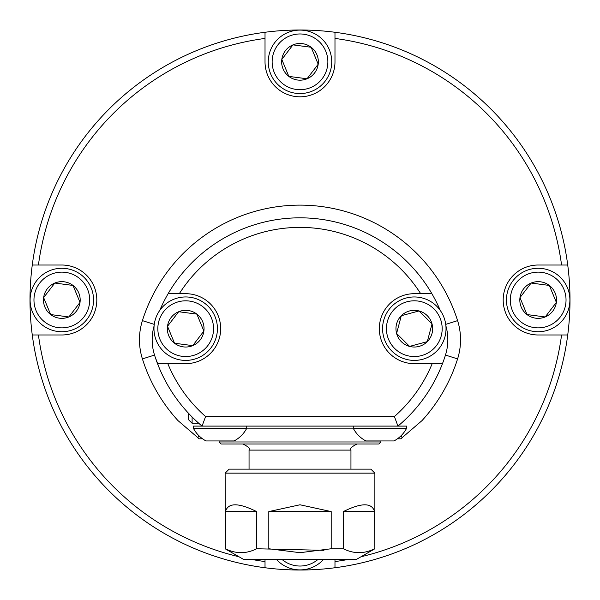 <?xml version="1.0" encoding="UTF-8"?>
<svg xmlns="http://www.w3.org/2000/svg" width="600" height="600" viewBox="0 0 600 600"><rect width="100%" height="100%" fill="white"/><g stroke="black" fill="none" stroke-linecap="round" stroke-linejoin="round"><path stroke-width="0.9" d="M198.697 435.518L197.88 437.857A171.562 171.562 0 0 0 199.185 438.81L177.975 420.592A165.255 165.255 0 0 1 142.41 358.897A63.562 63.562 0 0 1 142.41 320.632A165.255 165.255 0 0 1 457.59 320.632A63.562 63.562 0 0 1 457.59 358.897A165.255 165.255 0 0 1 422.025 420.592L400.815 438.81A171.562 171.562 0 0 0 402.12 437.857L401.303 435.518M329.31 49.68A31.733 31.733 0 0 1 295.868 93.293A31.733 31.733 0 0 1 274.822 42.525A31.733 31.733 0 0 1 329.31 49.68M325.74 51.157A27.862 27.862 0 0 0 277.89 44.88A27.862 27.862 0 0 0 296.377 89.46A27.862 27.862 0 0 0 325.74 51.157M311.168 47.273A18.345 18.345 0 0 0 281.805 59.445A18.345 18.345 0 0 0 307.028 78.78A18.345 18.345 0 0 0 311.168 47.273L292.972 44.88L281.805 59.445L288.832 76.395L307.028 78.78L318.195 64.215L311.168 47.273M293.625 44.97L292.972 44.88M282.21 58.92L281.805 59.445M281.933 59.745L288.832 76.395L289.493 76.477M317.79 64.74L318.195 64.215L311.288 47.572M91.14 287.85A31.733 31.733 0 0 1 57.705 331.462A31.733 31.733 0 0 1 36.652 280.695A31.733 31.733 0 0 1 91.14 287.85M87.57 289.327A27.862 27.862 0 0 0 39.72 283.043A27.862 27.862 0 0 0 58.207 327.63A27.862 27.862 0 0 0 87.57 289.327M80.025 302.385L72.998 285.442A18.345 18.345 0 0 0 43.635 297.615A18.345 18.345 0 0 0 68.858 316.95A18.345 18.345 0 0 0 72.998 285.442L54.802 283.05L43.635 297.615L50.67 314.558L68.858 316.95L80.025 302.385L72.998 285.442L54.802 283.05L43.635 297.615L50.67 314.558M51.323 314.647L68.858 316.95L69.262 316.425M323.37 559.627A31.733 31.733 0 0 1 276.63 559.627M282.225 559.627A27.862 27.862 0 0 0 317.775 559.627M567.48 287.85A31.733 31.733 0 0 1 534.037 331.462A31.733 31.733 0 0 1 512.993 280.695A31.733 31.733 0 0 1 567.48 287.85M563.91 289.327A27.862 27.862 0 0 0 516.06 283.043A27.862 27.862 0 0 0 534.54 327.63A27.862 27.862 0 0 0 563.91 289.327M555.96 302.91L556.365 302.385L549.33 285.442A18.345 18.345 0 0 0 519.975 297.615A18.345 18.345 0 0 0 545.197 316.95A18.345 18.345 0 0 0 549.33 285.442L531.143 283.05L519.975 297.615L527.002 314.558L545.197 316.95L556.365 302.385L549.33 285.442L531.143 283.05L530.737 283.575M519.975 297.615L527.002 314.558M544.545 316.86L545.197 316.95M265.02 32.273L265.02 61.83A34.98 34.98 0 0 0 300 96.81A34.98 34.98 0 0 0 334.98 61.83L334.98 32.273A270 270 0 0 0 32.273 334.98A270 270 0 0 0 567.727 334.98A270 270 0 0 0 334.98 32.273M32.273 334.98L61.83 334.98A34.98 34.98 0 0 0 96.81 300A34.98 34.98 0 0 0 61.83 265.02L32.273 265.02M265.02 559.627L265.02 567.727M334.98 567.727L334.98 559.627M567.727 265.02L538.17 265.02A34.98 34.98 0 0 0 503.19 300A34.98 34.98 0 0 0 538.17 334.98L567.727 334.98M265.02 38.43A263.895 263.895 0 0 0 38.43 265.02M38.43 334.98A263.895 263.895 0 0 0 238.942 556.74M252.72 559.627A263.895 263.895 0 0 0 265.02 561.57M334.98 561.57A263.895 263.895 0 0 0 347.28 559.627M361.058 556.74A263.895 263.895 0 0 0 561.57 334.98M561.57 265.02A263.895 263.895 0 0 0 334.98 38.43M439.845 363.66L442.47 363.66A152.542 152.542 0 0 1 397.942 426.105L202.058 426.105A152.542 152.542 0 0 1 157.53 363.66L185.692 363.66A34.98 34.98 0 0 0 220.68 328.68A34.98 34.98 0 0 0 185.692 293.692L168.127 293.692A152.542 152.542 0 0 1 440.287 310.462M154.08 325.965A50.85 50.85 0 0 0 154.53 355.065A152.542 152.542 0 0 0 157.53 363.66M159.157 367.74L155.002 356.543M431.873 293.692L414.308 293.692A34.98 34.98 0 0 0 379.32 328.68A34.98 34.98 0 0 0 414.308 363.66L442.47 363.66A152.542 152.542 0 0 0 445.47 355.065A50.85 50.85 0 0 0 445.92 325.965M159.712 310.462A152.542 152.542 0 0 1 168.127 293.692M167.812 363.66A142.98 142.98 0 0 0 205.597 416.543L394.403 416.543A142.98 142.98 0 0 0 432.188 363.66M420.683 293.692A142.98 142.98 0 0 0 179.317 293.692M393.967 440.947L365.895 440.947L393.967 440.947A30.105 30.105 0 0 0 406.575 428.332L406.575 426.105L397.942 426.105L394.403 416.543M193.425 428.325A30.105 30.105 0 0 0 206.032 440.947L234.105 440.947A30.105 30.105 0 0 0 246.72 428.317L193.425 428.332L193.425 426.105L202.058 426.105L205.597 416.543M353.288 428.138L246.712 428.138M380.895 441.967L378.862 444L221.138 444L219.105 441.967L380.895 441.967L380.895 440.947M225.127 548.76L243.945 559.627L356.055 559.627L374.873 548.76L374.873 473.145L225.127 473.145L225.458 548.76C235.913 553.95 246.308 553.95 256.65 548.76L323.94 550.335M374.543 511.582C371.947 502.567 361.553 502.567 343.35 511.582L374.543 511.582L374.873 548.76M374.543 548.76C364.2 553.95 353.805 553.95 343.35 548.76L331.192 548.76L300 552.69L268.808 548.76L268.808 511.582L331.192 511.582L300 504.78L268.808 511.582M225.458 511.582L256.65 511.582C238.447 502.567 228.053 502.567 225.458 511.582L225.458 548.76M256.65 511.582L256.65 548.76M331.192 511.582L331.192 548.76M343.35 511.582L343.35 548.76M225.127 473.145L229.132 469.14L370.868 469.14L374.873 473.145M406.575 428.332L353.288 428.332A30.105 30.105 0 0 0 365.895 440.947M422.565 359.31A31.733 31.733 0 0 1 383.647 320.513A31.733 31.733 0 0 1 436.702 306.21A31.733 31.733 0 0 1 422.565 359.31M421.56 355.582A27.862 27.862 0 0 0 433.98 308.94A27.862 27.862 0 0 0 387.375 321.51A27.862 27.862 0 0 0 421.56 355.582M427.298 341.632L432.022 323.903L419.025 310.95L401.31 315.728L396.592 333.457L409.582 346.41L427.298 341.632A18.345 18.345 0 0 0 432.022 323.903L419.025 310.95L401.31 315.728L396.592 333.457A18.345 18.345 0 0 0 409.582 346.41L427.298 341.632A18.345 18.345 0 0 1 409.582 346.41M432.022 323.903A18.345 18.345 0 0 0 401.31 315.728A18.345 18.345 0 0 0 396.592 333.457M215.002 316.522A31.733 31.733 0 0 1 181.567 360.135A31.733 31.733 0 0 1 160.515 309.375A31.733 31.733 0 0 1 215.002 316.522M211.433 318.007A27.862 27.862 0 0 0 163.583 311.722A27.862 27.862 0 0 0 182.07 356.303A27.862 27.862 0 0 0 211.433 318.007M203.76 330.765L196.86 314.115L178.665 311.73L167.505 326.288L174.532 343.237L192.72 345.63L203.888 331.065L196.86 314.115L178.665 311.73A18.345 18.345 0 0 0 174.532 343.237L192.72 345.63L203.888 331.065A18.345 18.345 0 0 0 178.665 311.73M167.632 326.595L174.532 343.237A18.345 18.345 0 0 0 203.888 331.065M192.105 416.985L192.105 423.255L198.757 423.255M192.105 423.255L188.235 419.393L188.235 412.972M400.815 438.81L397.433 438.81M202.567 438.81L199.185 438.81M457.59 358.897L445.47 355.065M445.74 324.375L457.59 320.632M154.26 324.375L142.41 320.632M154.53 355.065L142.41 358.897M249.053 469.14L249.053 450.105L350.947 450.105C349.41 448.838 351.442 446.798 357.053 444M350.947 469.14L350.947 450.105M219.105 441.967L219.105 440.947M249.053 450.105C250.627 448.882 248.587 446.85 242.947 444M353.288 426.105L353.288 428.332M246.712 426.105L246.712 428.332"/></g></svg>
